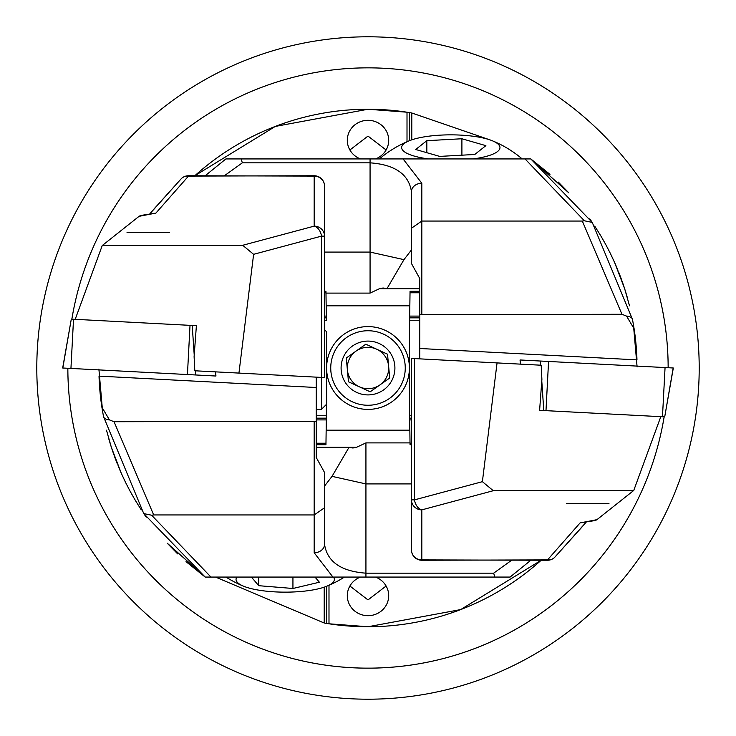 <?xml version="1.0" encoding="UTF-8"?>
<svg xmlns="http://www.w3.org/2000/svg" width="736" height="736" viewBox="0 0 736 736"><rect width="100%" height="100%" fill="white"/><g stroke="black" fill="none" stroke-linecap="round" stroke-linejoin="round"><path stroke-width="1.1" d="M699.2 368A331.2 331.2 0 0 1 368 699.2A331.2 331.2 0 0 1 36.8 368A331.2 331.2 0 0 1 368 36.8A331.2 331.2 0 0 1 699.2 368M386.106 149.988L368 136.077L349.894 149.988M349.894 586.012L368 599.923L386.106 586.012M411.47 415.748L409.648 415.748A4554 4554 0 0 1 409.648 320.252L409.676 317.842A4554 4554 0 0 1 409.694 316.084L410.044 291.29L419.75 291.29M419.75 317.842L409.676 317.842L409.694 316.084L419.75 316.084M409.786 308.366L409.823 305.826L326.177 305.826L326.223 309.092M360.484 577.07A20.7 19.992 180 0 0 347.3 595.7A20.7 19.992 180 0 0 368 615.692A20.7 19.992 180 0 0 388.7 595.7A20.7 19.992 180 0 0 375.516 577.07M360.484 158.93A20.7 19.992 180 0 1 347.3 140.3A20.7 19.992 180 0 1 368 120.308A20.7 19.992 180 0 1 388.7 140.3A20.7 19.992 180 0 1 375.516 158.93M407.008 141.717L407.008 112.203L368 109.25L275.319 126.417L194.819 175.748A258.75 258.75 0 0 1 407.008 112.203L411.792 112.985L490.424 140.042M368 626.75L460.681 609.583L541.181 560.252A258.75 258.75 0 0 1 328.992 623.797L368 626.75M541.181 560.252A258.75 258.75 0 0 1 328.992 623.797L324.208 623.015L215.547 577.07M411.792 139.831L411.792 112.985M328.992 623.797L328.992 585.286M324.208 587.172L324.208 623.015M409.648 320.252L419.75 320.252M409.648 415.748L410.026 443.228L411.47 443.228M410.026 443.228L410.044 444.71L411.47 444.71M410.026 292.772L419.75 292.772M326.453 404.368A4554 4554 0 0 1 326.352 415.748L316.25 415.748M324.53 320.252L326.352 320.252L326.306 316.084A4554 4554 0 0 1 326.324 317.842L324.53 317.842M316.25 443.228L325.974 443.228L326.352 415.748M316.25 444.71L325.956 444.71L325.974 443.228M409.786 427.634L409.823 430.174L326.177 430.174L326.195 428.748M324.53 291.29L325.956 291.29L326.306 316.084L324.53 316.084M324.53 292.772L325.974 292.772M411.47 419.916L409.694 419.916A4554 4554 0 0 1 409.676 418.158L411.47 418.158M316.25 418.158L326.324 418.158A4554 4554 0 0 1 326.306 419.916L316.25 419.916M326.6 586.288L326.6 623.42M409.4 140.714L409.4 112.58M127.015 232.631L169.51 232.631L127.015 232.631M98.9 369.086L102.598 411.571M530.831 560.252L510.103 577.07L332.92 577.07L314.18 552.745L314.18 514.952L324.53 507.785L324.53 472.484L316.25 457.498L316.25 421.314L114.043 421.728L153.686 514.952L151.607 515.209L210.974 577.07M242.696 245.29L314.18 226.136L314.18 175.748A10.35 10.35 0 0 1 324.53 186.098L324.53 377.577L238.942 373.088L253.616 254.325L242.696 245.29L102.249 245.539L139.076 216.329L140.576 215.492L141.008 215.952M149.951 213.688L181.442 178.517L150.843 212.502M332.92 577.07L205.197 577.07L186.024 561.642M509.634 577.07L506.69 577.07M106.481 430.174L111.32 447.212M121.357 473.432L111.348 447.286M110.989 446.182L108.836 439.006M113.97 455.014L111.578 448.003M121.026 472.696L125.506 482.282M117.309 463.855L114.577 456.688M125.138 481.537L125.617 482.503M130.079 491.133L125.681 482.641M121.274 473.257L118.045 465.686M129.665 490.378L130.198 491.354M134.642 499.22L130.263 491.482M125.414 482.108L121.845 474.527M141.266 509.882L135.295 500.324M129.978 490.949L126.04 483.368M135.424 500.535L130.658 492.2M177.67 553.904L167.394 543.361M167.21 543.168L205.197 577.07L143.759 513.608L103.491 416.512L101.881 407.164A258.75 258.75 0 0 1 99.029 376.124L316.25 387.504L316.25 421.314M314.18 421.728L314.18 514.952L153.686 514.952M324.53 186.098A10.35 10 0 0 0 314.18 176.097L188.499 175.748A10.35 10.35 0 0 0 181.442 178.517A10.35 9.632 47.1 0 1 188.499 176.097L155.894 213.1L139.076 216.329M114.043 421.728L109.452 419.897L101.881 407.164M103.491 416.512A10.35 5.106 -10.8 0 0 109.452 419.897M146.216 517.15L143.759 513.608L151.607 515.209M321.494 377.421L321.494 236.136L324.53 236.136A10.35 10 0 0 0 314.18 226.136A10.35 7.194 75 0 1 321.494 236.136L253.616 254.325M316.25 377.145L316.25 387.504M324.53 486.082L332.037 476.358L348.947 447.47L316.25 447.47L316.25 457.498M324.53 507.785L324.53 544.263C327.161 561.697 340.961 571.338 365.93 573.169L493.663 573.169L511.612 560.252M348.947 447.47L352.94 448.003L356.546 447.286L365.93 442.897L410.016 442.897M332.037 476.358L365.93 483.92L411.47 483.92M494.84 577.07L493.663 573.169M314.18 552.745A10.35 8.482 0 0 0 324.53 544.263M140.576 215.492L155.894 213.1M238.942 373.088L194.81 370.778L194.102 356.647L196.392 325.671L192.216 325.459L196.392 325.671M75.201 319.323L102.249 245.539M608.985 503.369L566.49 503.369L608.985 503.369M637.1 366.914L633.402 324.429M205.169 175.748L225.897 158.93L403.08 158.93L421.82 183.255L421.82 221.048L411.47 228.215L411.47 263.516L419.75 278.502L419.75 314.686L621.957 314.272L582.314 221.048L584.393 220.791L525.026 158.93M493.304 490.71L421.82 509.864L421.82 560.252A10.35 10.35 0 0 1 411.47 549.902L411.47 358.423L497.058 362.912L482.384 481.675L493.304 490.71L633.751 490.461L596.924 519.671L595.424 520.508L594.992 520.048M586.049 522.312L554.558 557.483L585.157 523.498M403.08 158.93L530.803 158.93L549.976 174.358M226.366 158.93L229.31 158.93M629.519 305.826L624.68 288.788M614.643 262.568L624.652 288.714M625.011 289.818L627.164 296.994M622.03 280.986L624.422 287.997M614.974 263.304L610.494 253.718M618.691 272.145L621.423 279.312M610.862 254.463L610.383 253.497M605.921 244.867L610.319 253.359M614.726 262.743L617.955 270.314M606.335 245.622L605.802 244.646M601.358 236.78L605.737 244.518M610.586 253.892L614.155 261.473M594.734 226.118L600.705 235.676M606.022 245.051L609.96 252.632M600.576 235.465L605.342 243.8M558.33 182.096L568.606 192.639M568.79 192.832L530.803 158.93L592.241 222.392L632.509 319.488L634.119 328.836A258.75 258.75 0 0 1 636.971 359.876L419.75 348.496L419.75 314.686M421.82 314.272L421.82 221.048L582.314 221.048M411.47 549.902A10.35 10 180 0 0 421.82 559.903L547.501 560.252A10.35 10.35 0 0 0 554.558 557.483A10.35 9.632 -132.9 0 1 547.501 559.903L580.106 522.9L596.924 519.671M621.957 314.272L626.548 316.103L634.119 328.836M632.509 319.488A10.35 5.106 169.2 0 0 626.548 316.103M589.784 218.85L592.241 222.392L584.393 220.791M414.506 358.579L414.506 499.864L411.47 499.864A10.35 10 180 0 0 421.82 509.864A10.35 7.194 -105 0 1 414.506 499.864L482.384 481.675M419.75 358.855L419.75 348.496M411.47 249.918L403.963 259.642L387.053 288.53L419.75 288.53L419.75 278.502M411.47 246.91L411.47 191.737C408.839 174.303 395.039 164.662 370.07 162.831L242.337 162.831L224.388 175.748M387.053 288.53L383.06 287.997L379.454 288.714L370.07 293.103L325.984 293.103M403.963 259.642L370.07 252.08L324.53 252.08M241.16 158.93L242.337 162.831M421.82 183.255A10.35 8.482 180 0 0 411.47 191.737M595.424 520.508L580.106 522.9M497.058 362.912L541.19 365.222L541.898 379.353L539.608 410.329L543.784 410.541L539.608 410.329M660.799 416.677L633.751 490.461M326.6 404.23L321.43 409.4L321.43 377.412M326.6 404.22L326.6 331.78L324.53 329.71M520.472 364.136L520.058 359.968L673.201 367.991M541.779 381.027L543.784 410.541L664.709 416.88L673.182 368.074M215.528 371.864L215.942 376.032L62.799 368.009M194.221 354.973L192.216 325.459L71.291 319.12L62.818 367.926M473 158.93A49.165 12.724 0 0 0 498.898 144.946A49.165 12.724 0 0 0 492.292 140.751A49.165 12.724 0 0 0 409.308 140.751A49.165 12.724 0 0 0 402.702 150.208A49.165 12.724 0 0 0 428.6 158.93M426.834 140.677L461.904 138.754L485.88 145.654L474.766 154.477L439.696 156.4L415.72 149.5L426.834 140.677L426.834 152.692M461.904 155.186L461.904 138.754M236.891 577.07A49.165 12.724 180 0 0 243.708 586.252A49.165 12.724 180 0 0 248.934 588.018A49.165 12.724 180 0 0 326.692 586.252A49.165 12.724 180 0 0 333.509 577.07M314.99 577.07L319.387 582.222L292.937 588.487L258.75 585.69L251.39 577.07M292.937 577.07L292.937 588.487M258.75 577.07L258.75 585.69M356.049 351.1A20.7 20.7 0 0 0 359.334 386.796A20.7 20.7 0 0 1 347.383 369.895L346.297 357.99L365.81 344.2L376.666 349.204A20.7 20.7 0 0 0 356.049 351.1A20.7 20.7 0 0 1 376.666 349.204L387.522 354.2L389.703 378.01L370.19 391.8L348.478 381.8L346.297 357.99L365.81 344.2L376.666 349.204A20.7 20.7 0 0 1 388.617 366.105L387.596 355.056M356.73 392.435A26.91 26.91 0 0 1 343.565 356.73A26.91 26.91 0 0 1 379.27 343.565A26.91 26.91 0 0 1 392.435 379.27A26.91 26.91 0 0 1 356.73 392.435M383.594 334.162A37.26 37.26 0 0 1 401.838 383.594A37.26 37.26 0 0 1 352.406 401.838A37.26 37.26 0 0 1 334.162 352.406A37.26 37.26 0 0 1 383.594 334.162M385.333 330.4A41.4 41.4 0 0 1 405.6 385.333A41.4 41.4 0 0 1 350.667 405.6A41.4 41.4 0 0 1 330.4 350.667A41.4 41.4 0 0 1 385.333 330.4M348.478 381.8L370.19 391.8L389.703 378.01L388.617 366.105A20.7 20.7 0 0 0 376.666 349.204L387.522 354.2M379.951 384.9A20.7 20.7 0 0 1 359.334 386.796A20.7 20.7 0 0 0 388.617 366.105M616.685 536.075A300.15 300.15 0 0 1 67.85 368.267A300.15 300.15 0 0 0 343.629 667.156A300.15 300.15 0 0 0 664.148 416.852A300.15 300.15 0 0 1 616.685 536.075M71.852 319.148A300.15 300.15 0 0 1 455.759 80.969A300.15 300.15 0 0 1 668.15 367.733A300.15 300.15 0 0 0 392.371 68.844A300.15 300.15 0 0 0 71.852 319.148M194.819 175.748A258.75 258.75 0 0 1 407.008 112.203M365.93 442.897L365.93 577.07M316.25 447.286L356.546 447.286M314.18 175.748L188.499 176.097M370.07 293.103L370.07 158.93M419.75 288.714L379.454 288.714M421.82 560.252L547.501 559.903M662.474 416.769L665.059 367.568M545.983 410.66L548.559 361.459M540.702 365.194L540.417 361.036M73.526 319.231L70.941 368.432M190.017 325.34L187.441 374.541M195.298 370.806L195.583 374.964M510.103 577.07L530.812 560.252M225.897 158.93L205.188 175.748M321.43 409.4L316.25 409.4M664.709 416.88L673.32 368M520.352 364.127L520.058 359.968M71.291 319.12L62.68 368M215.648 371.873L215.942 376.032M522.183 158.93A110.023 110.023 0 0 0 492.292 140.751M409.308 140.751A110.023 110.023 0 0 0 379.417 158.93M326.692 586.252A110.023 110.023 0 0 0 344.43 577.07M225.97 577.07A110.023 110.023 0 0 0 243.708 586.252"/></g></svg>
